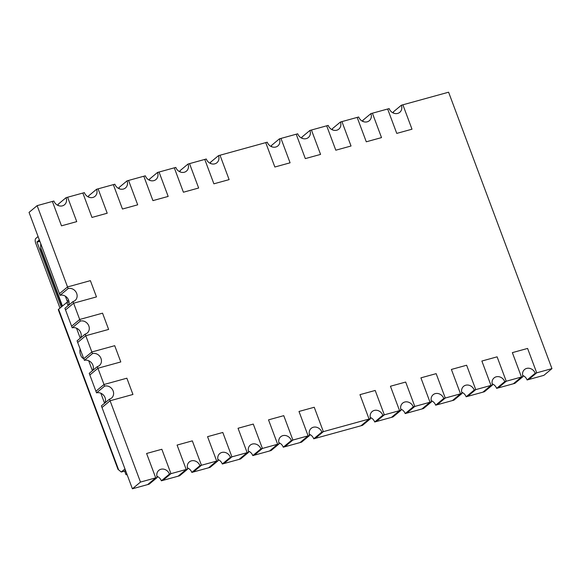 <?xml version="1.0" encoding="UTF-8"?>
<svg xmlns="http://www.w3.org/2000/svg" width="581" height="581" viewBox="0 0 581 581"><rect width="100%" height="100%" fill="white"/><g stroke="black" fill="none" stroke-linecap="round" stroke-linejoin="round"><path stroke-width="0.87" d="M37.133 205.645L29.05 212.377L59.444 293.674L67.534 286.949L90.389 280.645L96.468 296.906L73.613 303.209L65.53 309.934L71.608 326.195L79.691 319.47L102.546 313.166L108.625 329.427L85.77 335.724L77.687 342.456L83.766 358.717L91.849 351.984L114.711 345.688L120.79 361.941L114.711 345.688L91.849 351.984L92.459 353.611A7.052 6.202 50.2 0 1 100.419 357.242A7.052 6.202 50.2 0 1 99.402 365.536A7.052 6.202 50.2 0 1 97.317 366.618L97.928 368.245L120.79 361.941L97.928 368.245L89.844 374.977L97.928 368.245L104.616 386.133A7.052 6.202 50.2 0 1 112.576 389.764A7.052 6.202 50.2 0 1 111.559 398.058A7.052 6.202 50.2 0 1 109.482 399.14L110.085 400.767L132.947 394.463L110.085 400.767L102.002 407.499L110.085 400.767L140.486 482.07L155.723 477.865L146.601 453.478L161.845 449.273L170.959 473.668L186.203 469.463L177.082 445.075L192.326 440.87L201.44 465.258L216.684 461.06L207.562 436.672L222.799 432.467L231.921 456.855L247.157 452.657L238.043 428.262L253.28 424.065L262.401 448.452L277.638 444.254L268.524 419.86L283.76 415.662L292.882 440.049L308.119 435.852L298.997 411.457L314.241 407.259L323.356 431.647L370.598 418.625A7.052 6.202 50.2 0 1 372.181 411.522A7.052 6.202 50.2 0 1 382.792 415.262L384.317 414.841L375.195 390.454L384.317 414.841L376.234 421.574L384.317 414.841L401.079 410.222A7.052 6.202 50.2 0 1 402.662 403.12A7.052 6.202 50.2 0 1 413.273 406.86L414.798 406.439L405.676 382.051L414.798 406.439L406.707 413.171L414.798 406.439L431.56 401.82A7.052 6.202 50.2 0 1 433.143 394.717A7.052 6.202 50.2 0 1 443.753 398.457L445.271 398.036L436.157 373.648L445.271 398.036L437.188 404.768L445.271 398.036L462.04 393.41A7.052 6.202 50.2 0 1 463.616 386.314A7.052 6.202 50.2 0 1 474.227 390.054L475.752 389.633L466.63 365.238L475.752 389.633L467.669 396.358L475.752 389.633L492.514 385.007A7.052 6.202 50.2 0 1 494.097 377.904A7.052 6.202 50.2 0 1 504.707 381.652L506.233 381.23L497.111 356.836L506.233 381.23L498.149 387.955L506.233 381.23L522.994 376.604A7.052 6.202 50.2 0 1 524.578 369.501A7.052 6.202 50.2 0 1 535.188 373.249L536.713 372.828L527.592 348.433L536.713 372.828L528.623 379.553L536.713 372.828L551.95 368.623L448.597 92.205L402.88 104.805L412.002 129.2L396.765 133.398L387.643 109.01L372.406 113.208L381.521 137.603L366.284 141.8L357.162 117.413L341.926 121.611L351.04 146.005L335.803 150.203L326.682 125.816L311.445 130.021L320.567 154.408L305.323 158.606L296.208 134.218L280.964 138.423L290.086 162.811L274.849 167.016L265.728 142.621L218.485 155.65A7.052 6.202 50.2 0 1 216.902 162.753A7.052 6.202 50.2 0 1 206.291 159.005L204.766 159.426L213.888 183.821L204.766 159.426L188.004 164.053A7.052 6.202 50.2 0 1 186.421 171.155A7.052 6.202 50.2 0 1 175.811 167.415L174.293 167.829L183.407 192.224L174.293 167.829L157.524 172.455A7.052 6.202 50.2 0 1 155.94 179.558A7.052 6.202 50.2 0 1 145.337 175.818L143.812 176.232L152.926 200.627L143.812 176.232L127.05 180.858A7.052 6.202 50.2 0 1 125.467 187.961A7.052 6.202 50.2 0 1 114.856 184.221L113.331 184.642L122.453 209.029L113.331 184.642L96.569 189.261A7.052 6.202 50.2 0 1 94.986 196.363A7.052 6.202 50.2 0 1 84.376 192.623L82.851 193.045L91.972 217.432L82.851 193.045L66.089 197.663A7.052 6.202 50.2 0 1 64.506 204.766A7.052 6.202 50.2 0 1 53.895 201.026L52.377 201.447L61.492 225.835L52.377 201.447L37.133 205.645L67.534 286.949L90.389 280.645L96.468 296.906L73.613 303.209L79.691 319.47L102.546 313.166L108.625 329.427L85.77 335.724L91.849 351.984L83.766 358.717L84.376 360.343A7.052 6.202 50.2 0 1 91.566 362.878A7.052 6.202 50.2 0 1 92.757 370.417M97.317 366.618L89.234 373.351L95.923 391.238L104.006 384.506L126.869 378.202L132.947 394.463L126.869 378.202L104.006 384.506L95.923 391.238L96.533 392.865A7.052 6.202 50.2 0 1 103.73 395.4A7.052 6.202 50.2 0 1 104.921 402.938M109.482 399.14L101.392 405.872L132.403 488.795L147.639 484.598L155.723 477.865L146.601 453.478L161.845 449.273L170.959 473.668L162.876 480.393L178.12 476.195L186.203 469.463L177.082 445.075L192.326 440.87L201.44 465.258L193.357 471.99L208.594 467.792L216.684 461.06L207.562 436.672L222.799 432.467L231.921 456.855L223.838 463.587L239.074 459.389L247.157 452.657L238.043 428.262L253.28 424.065L262.401 448.452L254.318 455.184L269.555 450.979L277.638 444.254L268.524 419.86L283.76 415.662L292.882 440.049L284.792 446.782L300.036 442.577L308.119 435.852L298.997 411.457L314.241 407.259L323.356 431.647L315.272 438.379L360.99 425.771L369.073 419.046L359.959 394.652L375.195 390.454L359.959 394.652L369.073 419.046L360.99 425.771L362.515 425.35L370.598 418.625M382.792 415.262L374.709 421.995L391.471 417.369L399.554 410.636L390.439 386.249L405.676 382.051L390.439 386.249L399.554 410.636L391.471 417.369L392.996 416.947L401.079 410.222M413.273 406.86L405.189 413.585L421.951 408.966L430.034 402.234L420.913 377.846L436.157 373.648L420.913 377.846L430.034 402.234L421.951 408.966L423.476 408.545L431.56 401.82M443.753 398.457L435.663 405.182L452.432 400.563L460.515 393.831L451.393 369.443L466.63 365.238L451.393 369.443L460.515 393.831L452.432 400.563L453.95 400.142L462.04 393.41M474.227 390.054L466.144 396.779L482.905 392.16L490.989 385.428L481.874 361.041L497.111 356.836L481.874 361.041L490.989 385.428L482.905 392.16L484.431 391.739L492.514 385.007M504.707 381.652L496.624 388.377L513.386 383.758L521.469 377.025L512.355 352.638L527.592 348.433L512.355 352.638L521.469 377.025L513.386 383.758L514.911 383.337L522.994 376.604M229.125 179.616L220.01 155.229L229.125 179.616L213.888 183.821L229.125 179.616M198.651 188.019L189.529 163.631L198.651 188.019L183.407 192.224L198.651 188.019M168.17 196.422L159.049 172.034L168.17 196.422L152.926 200.627L168.17 196.422M137.69 204.824L128.568 180.437L137.69 204.824L122.453 209.029L137.69 204.824M107.209 213.227L98.095 188.84L107.209 213.227L91.972 217.432L107.209 213.227M76.736 221.63L67.614 197.242L76.736 221.63L61.492 225.835L76.736 221.63M132.403 488.795L140.486 482.07M535.188 373.249L527.105 379.974L543.867 375.355L551.95 368.623M40.75 243.671L40.67 248.915M67.89 302.12A2.644 1.169 74.6 0 1 67.069 300.733L68.645 300.297M65.37 296.194L67.069 300.733M61.288 307.051L37.017 242.132L39.305 239.8M124.922 470.683L125.351 470.922M38.085 236.547L35.804 238.45A3.878 1.721 -105.4 0 0 35.717 243.207L59.988 308.126M125.46 470.24L124.334 471.176L121.284 472.012L118.052 469.404M69.001 301.815L66.873 302.396L58.594 309.288A3.878 0.683 159.5 0 0 58.311 309.724L118.023 469.419M66.873 302.396L68.093 305.664M76.51 328.178L80.251 338.186M88.668 360.699L92.415 370.707M100.833 393.221L104.573 403.229M121.284 472.012L124.973 468.947M125.627 470.69L124.762 471.416L125.975 474.67L126.847 473.943M127.174 474.83L125.975 474.67M527.105 379.974A7.052 6.202 50.2 0 0 522.66 375.42M180.255 171.969A7.052 6.202 50.2 0 0 179.921 170.778L188.004 164.053M496.624 388.377A7.052 6.202 50.2 0 0 492.18 383.823M149.775 180.371A7.052 6.202 50.2 0 0 149.44 179.18L157.524 172.455M271.69 146.753A7.052 6.202 50.2 0 0 271.356 145.57L279.439 138.837L280.964 138.423L290.086 162.811L274.849 167.016L265.728 142.621L267.253 142.2A7.052 6.202 50.2 0 0 277.863 145.94A7.052 6.202 50.2 0 0 279.439 138.837M210.736 163.566A7.052 6.202 50.2 0 0 210.402 162.375L218.485 155.65M58.34 205.58A7.052 6.202 50.2 0 0 58.006 204.396L66.089 197.663M302.171 138.351A7.052 6.202 50.2 0 0 301.837 137.167L309.92 130.434L311.445 130.021L320.567 154.408L305.323 158.606L296.208 134.218L297.726 133.797A7.052 6.202 50.2 0 0 308.337 137.537A7.052 6.202 50.2 0 0 309.92 130.434M332.652 129.948A7.052 6.202 50.2 0 0 332.317 128.764L340.401 122.032L341.926 121.611L351.04 146.005L335.803 150.203L326.682 125.816L328.207 125.394A7.052 6.202 50.2 0 0 338.817 129.135A7.052 6.202 50.2 0 0 340.401 122.032M363.132 121.545A7.052 6.202 50.2 0 0 362.798 120.361L370.881 113.629L372.406 113.208L381.521 137.603L366.284 141.8L357.162 117.413L358.688 116.992A7.052 6.202 50.2 0 0 369.298 120.732A7.052 6.202 50.2 0 0 370.881 113.629M393.613 113.142A7.052 6.202 50.2 0 0 393.272 111.959L401.355 105.226L402.88 104.805L412.002 129.2L396.765 133.398L387.643 109.01L389.168 108.589A7.052 6.202 50.2 0 0 399.779 112.329A7.052 6.202 50.2 0 0 401.355 105.226M119.301 188.774A7.052 6.202 50.2 0 0 118.96 187.59L127.05 180.858M88.82 197.177A7.052 6.202 50.2 0 0 88.486 195.993L96.569 189.261M466.144 396.779A7.052 6.202 50.2 0 0 461.699 392.226M435.663 405.182A7.052 6.202 50.2 0 0 431.225 400.629M104.616 386.133L96.533 392.865M405.189 413.585A7.052 6.202 50.2 0 0 400.745 409.031M307.472 436.389L300.036 442.577L301.561 442.163L309.644 435.43L307.472 436.389M309.644 435.43A7.052 6.202 50.2 0 1 311.227 428.328A7.052 6.202 50.2 0 1 321.83 432.068L323.356 431.647L315.272 438.379L313.747 438.8A7.052 6.202 50.2 0 0 309.31 434.247M321.83 432.068L313.747 438.8M276.992 444.792L269.555 450.979L271.08 450.565L279.163 443.833L276.992 444.792M279.163 443.833A7.052 6.202 50.2 0 1 280.746 436.73A7.052 6.202 50.2 0 1 291.357 440.471L292.882 440.049L284.792 446.782L283.274 447.203A7.052 6.202 50.2 0 0 278.829 442.649M291.357 440.471L283.274 447.203M246.511 453.195L239.074 459.389L240.599 458.968L248.683 452.236L246.511 453.195M248.683 452.236A7.052 6.202 50.2 0 1 250.266 445.133A7.052 6.202 50.2 0 1 260.876 448.873L262.401 448.452L254.318 455.184L252.793 455.606A7.052 6.202 50.2 0 0 248.348 451.052M260.876 448.873L252.793 455.606M216.038 461.597L208.594 467.792L210.119 467.371L218.202 460.639L216.038 461.597M218.202 460.639A7.052 6.202 50.2 0 1 219.785 453.536A7.052 6.202 50.2 0 1 230.396 457.276L231.921 456.855L231.274 457.4L223.838 463.587L222.312 464.008A7.052 6.202 50.2 0 0 217.868 459.455M230.396 457.276L222.312 464.008M185.557 470L178.12 476.195L179.645 475.774L187.728 469.041L185.557 470M187.728 469.041A7.052 6.202 50.2 0 1 189.312 461.939A7.052 6.202 50.2 0 1 199.915 465.679L201.44 465.258L200.794 465.802L193.357 471.99L191.832 472.411A7.052 6.202 50.2 0 0 187.387 467.858M199.915 465.679L191.832 472.411M374.709 421.995A7.052 6.202 50.2 0 0 370.264 417.434M155.076 478.403L147.639 484.598L149.164 484.176L157.248 477.444L155.076 478.403M157.248 477.444A7.052 6.202 50.2 0 1 158.831 470.341A7.052 6.202 50.2 0 1 169.441 474.081L170.959 473.668L162.876 480.393L161.351 480.814A7.052 6.202 50.2 0 0 156.914 476.26M169.441 474.081L161.351 480.814M92.459 353.611L84.376 360.343M73.003 301.583L64.919 308.308L65.53 309.934L73.613 303.209L73.003 301.583A7.052 6.202 50.2 0 0 75.087 300.5A7.052 6.202 50.2 0 0 76.096 292.199A7.052 6.202 50.2 0 0 68.137 288.575L67.534 286.949L59.444 293.674L60.054 295.301A7.052 6.202 50.2 0 1 67.251 297.842A7.052 6.202 50.2 0 1 68.442 305.381M68.137 288.575L60.054 295.301M85.16 334.104L77.077 340.829L77.687 342.456L85.77 335.724L85.16 334.104A7.052 6.202 50.2 0 0 87.244 333.022A7.052 6.202 50.2 0 0 88.261 324.721A7.052 6.202 50.2 0 0 80.301 321.09L79.691 319.47L71.608 326.195L72.211 327.822A7.052 6.202 50.2 0 1 79.408 330.364A7.052 6.202 50.2 0 1 80.599 337.895M80.301 321.09L72.211 327.822M40.677 247.833L62.45 306.078M37.017 242.132L39.878 241.34M39.733 240.948L37.024 241.696M58.594 309.288L118.546 469.637M83.671 358.462A5.287 2.346 74.6 0 1 80.585 354.947A5.287 2.346 74.6 0 1 80.2 349.181M62.116 306.361L40.641 248.922"/></g></svg>
